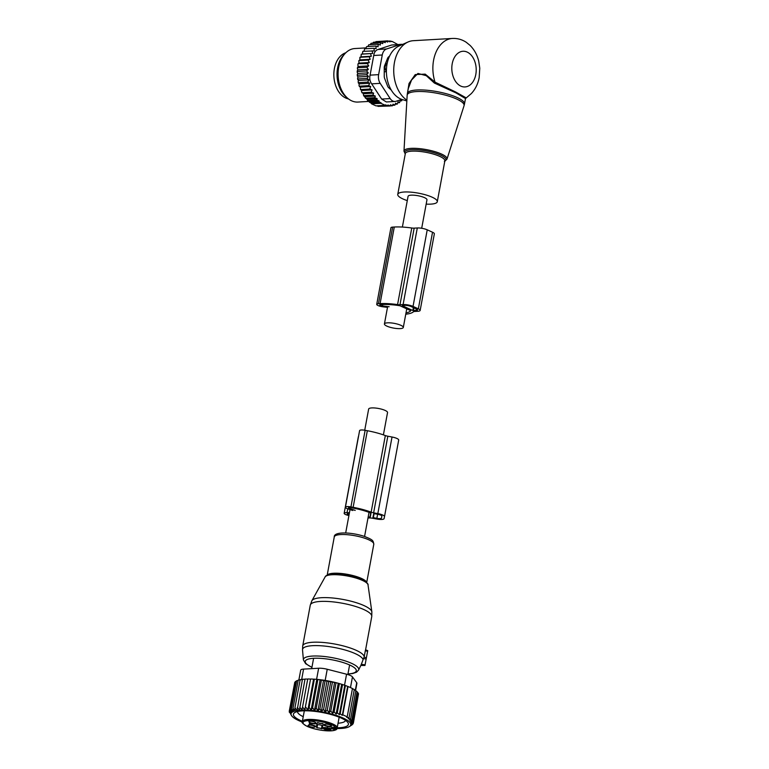 <?xml version="1.0" encoding="UTF-8"?>
<svg xmlns="http://www.w3.org/2000/svg" width="769" height="769" viewBox="0 0 769 769"><rect width="100%" height="100%" fill="white"/><g stroke="black" fill="none" stroke-linecap="round" stroke-linejoin="round"><path stroke-width="1.15" d="M364.727 430.236L368.649 409.06A9.603 2.384 10.5 0 1 371.754 407.926A9.603 2.384 10.5 0 1 382.126 409.329A9.603 2.384 10.5 0 1 387.538 412.569L383.404 434.87M421.691 228.268L426.968 199.815A9.603 2.384 -169.5 0 0 421.556 196.576A9.603 2.384 -169.5 0 0 411.184 195.172A9.603 2.384 -169.5 0 0 408.079 196.316L402.379 227.057M400.207 328.613A9.603 2.384 -169.5 0 0 403.302 327.469A9.603 2.384 -169.5 0 0 397.9 324.23A9.603 2.384 -169.5 0 0 387.528 322.826A9.603 2.384 -169.5 0 0 384.423 323.96A9.603 2.384 -169.5 0 0 389.835 327.2A9.603 2.384 -169.5 0 0 400.207 328.613M426.17 204.121A20.1 4.979 -169.5 0 0 436.206 202.978A20.1 4.979 -169.5 0 0 437.282 201.728A20.1 4.979 -169.5 0 0 421.277 193.75A20.1 4.979 -169.5 0 0 398.842 193.154A20.1 4.979 -169.5 0 0 397.756 194.403A20.1 4.979 -169.5 0 0 407.282 200.613M466.043 97.798L455.508 91.924L435.052 82.158L434.37 83.052L455.959 92.886L465.495 98.557L471.33 93.578C475.425 89.146 478.039 83.783 479.193 77.486L479.769 68.191L478.731 61.212C477.232 54.993 474.367 49.745 470.128 45.448L466.274 42.305C462.054 39.517 457.44 38.229 452.432 38.45L413.289 40.699A31.269 21.321 86.7 0 0 408.031 41.997L399.053 45.996A27.674 18.879 86.7 0 0 387.038 64.144A27.674 18.879 86.7 0 0 402.139 99.509L406.839 100.979M408.031 41.997A31.269 21.321 86.7 0 0 394.449 62.5A31.269 21.321 86.7 0 0 406.888 100.191M434.37 83.052L426.295 75.698L417.952 73.449L411.54 80.034L408.291 88.579L407.387 93.443A29.03 7.19 -169.5 0 1 408.954 91.646A29.03 7.19 -169.5 0 1 441.348 92.501A29.03 7.19 -169.5 0 1 464.476 104.026L464.034 105.786A28.934 7.171 10.5 0 0 441.483 94.174A28.934 7.171 10.5 0 0 408.752 93.222A28.934 7.171 -169.5 0 0 407.166 95.241L407.387 93.443M452.432 38.45A31.269 21.321 86.7 0 0 433.591 60.242A31.269 21.321 86.7 0 0 435.052 82.158L425.19 74.122L415.222 74.593L409.021 83.504L407.435 93.184M389.643 88.608L390.431 88.56M389.258 56.81A18.312 12.487 86.7 0 0 387.528 58.463M384.24 71.882L386.394 71.623M385.529 63.385L387.211 63.289M387.086 63.865L386.23 64.567A3.576 2.442 86.7 0 0 385.356 69.297L386.269 71.767M345.819 52.763A23.454 15.995 86.7 0 0 334.294 80.187A23.454 15.995 86.7 0 0 348.472 98.903M397.804 44.525L392.353 41.526L390.037 41.007L390.046 41.853L387.663 40.853L387.682 42.074L385.231 41.074L385.231 42.66L382.808 41.709L382.779 43.65L380.415 42.747L380.357 45.054L378.098 44.208L368.803 44.746L367.87 46.525M366.996 99.278L377.185 98.692L376.714 99.932L379.098 100.931L368.985 101.518L363.602 95.654L363.314 93.731L361.488 91.722L361.718 90.482L360.488 89.589L360.373 87.128L359.286 86.195L368.591 85.657L370.696 86.532L369.793 89.05L360.488 89.589M359.411 86.599L359.421 86.618A31.712 21.628 -93.3 0 1 359.411 86.599A31.712 21.628 -93.3 0 1 358.969 85.148L359.363 83.85L358.46 83.215A31.712 21.628 -93.3 0 1 358.123 81.668L358.614 80.457L357.768 79.668A31.712 21.628 -93.3 0 1 357.547 78.082L358.143 76.967L357.354 76.044A31.712 21.628 -93.3 0 1 357.258 74.439L357.941 73.44L357.22 72.401A31.712 21.628 -93.3 0 1 357.258 70.796L357.277 71.498L366.573 70.959L368.264 72.844L366.64 74.708L357.345 75.247L357.354 76.044M367.322 63.606L358.104 63.683L358.988 63.096L369.312 62.5L367.322 63.606L368.697 65.865L366.803 67.239L368.341 69.325L358.008 69.921L357.258 70.796M358.008 69.921L357.374 68.777A31.712 21.628 -93.3 0 1 357.537 67.191L357.498 67.778L366.803 67.239M368.697 65.865L358.364 66.461L357.537 67.191M358.364 66.461L357.825 65.221A31.712 21.628 -93.3 0 1 358.094 63.731A31.712 21.628 -93.3 0 1 358.094 63.721L358.104 63.712M358.988 63.096L358.825 60.636L368.12 60.097L369.312 62.5M378.098 44.208L378.069 46.746L375.926 46.063L376.108 48.658L373.926 48.274L374.311 50.898L362.824 51.35L362.391 54.032L361.238 54.195L361.017 56.839L371.34 56.243L369.207 56.771L370.206 59.28L359.873 59.876L358.825 60.636M359.873 59.876L359.902 57.31L369.207 56.771M361.017 56.839L359.902 57.31M373.926 48.274L364.631 48.812L363.987 51.292M375.926 46.063L366.63 46.592L365.813 48.735M370.216 44.669L371.11 43.285L380.415 42.747M379.963 106.295L390.018 106.007L387.98 104.988L387.643 105.853L378.348 106.382L376.839 105.824M379.098 100.931L378.771 101.796L381.097 102.806L371.312 103.373L371.6 103.853L376.031 105.872L385.327 105.334L385.529 104.824L387.643 105.853M371.312 103.373L368.985 101.518M376.714 99.932L367.419 100.47M365.083 96.663L375.33 96.077L374.734 97.692L365.438 98.23M363.314 93.731L373.609 93.136L372.907 95.125L363.602 95.654M361.718 90.482L372.052 89.886L371.244 92.232L361.939 92.77M370.696 86.532L360.373 87.128M359.431 86.637L358.969 85.148M359.363 83.85L369.697 83.263L368.591 85.657M369.697 83.263L367.659 82.11L358.354 82.639L358.46 83.215M358.123 81.668L358.354 82.639M358.614 80.457L368.947 79.861L367.659 82.11M368.947 79.861L367.005 78.438L357.7 78.976L357.768 79.668M357.547 78.082L357.7 78.976M358.143 76.967L368.466 76.371L367.005 78.438M368.466 76.371L366.64 74.708M357.258 74.439L357.345 75.247M368.264 72.844L357.941 73.44M357.22 72.401L357.277 71.498M357.374 68.777L357.498 67.778M357.825 65.221L358.104 63.683M382.808 41.709L373.503 42.237L372.667 43.275M385.231 41.074L375.935 41.613L375.109 42.583M387.663 40.853L378.29 41.478M385.327 105.334L380.905 103.315L371.6 103.853M378.771 101.796L369.466 102.335M390.037 41.007L388.287 41.113M392.353 41.526L391.363 41.584M401.264 44.323A8.93 6.094 -93.3 0 0 400.188 44.525L386.576 48.966A8.93 6.094 -93.3 0 0 382.26 54.993L378.617 74.651A8.93 6.094 -93.3 0 0 380.203 83.36L390.171 98.576L381.645 99.066L371.677 83.85C369.879 81.303 369.351 78.4 370.091 75.141L373.734 55.483C374.186 52.321 375.618 50.312 378.05 49.456L391.661 45.015L401.264 44.323A8.93 6.094 -93.3 0 1 402.543 44.448M390.171 98.576A8.93 6.094 86.7 0 0 395.006 101.47A8.93 6.094 86.7 0 0 396.073 101.268L401.793 99.393M347.857 98.413L346.156 96.99A24.992 17.043 -93.3 0 1 342.32 92.713A24.992 17.043 -93.3 0 1 343.733 54.926L345.262 53.321A26.8 18.273 86.7 0 0 343.753 93.828A26.8 18.273 86.7 0 0 347.857 98.413A26.8 18.273 86.7 0 0 357.931 102.056L368.841 101.421M391.286 90.088L388.681 87.724A4.47 3.047 86.7 0 1 387.557 86.022L384.654 78.486A4.47 3.047 86.7 0 1 384.25 76.227L384.24 67.749A4.47 3.047 86.7 0 1 384.654 65.548L387.557 58.386A4.47 3.047 86.7 0 1 388.672 56.829L389.566 56.137M365.881 47.909L354.845 48.543A26.8 18.273 86.7 0 0 345.262 53.321M381.645 99.066L386.384 101.96L395.006 101.47M381.097 102.806L380.905 103.315M402.043 99.48L401.754 100.797L400.37 100.066L399.582 102.652L398.073 101.768L397.265 104.113L395.593 103.171L394.882 105.151L393.046 104.161L392.45 105.786L390.489 104.757L390.018 106.007M375.33 96.077L372.907 95.125M377.185 98.692L374.734 97.692M372.119 50.821L372.715 53.446L362.391 54.032M372.715 53.446L361.238 54.195M371.34 56.243L370.543 53.667M370.206 59.28L368.12 60.097M368.341 69.325L366.573 70.959M372.052 89.886L369.793 89.05M373.609 93.136L371.244 92.232M392.45 105.786L390.046 105.92M394.882 105.151L392.632 105.286M397.265 104.113L395.208 104.228M399.582 102.652L397.736 102.758M401.754 100.797L400.12 100.893M405.763 314.204A32.385 8.026 10.5 0 0 413.386 311.82A4.47 1.105 10.5 0 1 414.722 311.464L417.846 311.282A7.142 1.769 10.5 0 0 420.153 310.436L434.35 233.843A7.142 1.769 10.5 0 0 432.534 232.238L427.228 229.816A7.142 1.769 10.5 0 0 417.298 227.97L414.174 228.143A4.47 1.105 10.5 0 1 411.761 228.008A32.385 8.026 10.5 0 0 394.286 227.018L392.651 227.115A5.364 1.327 10.5 0 0 390.921 227.749L376.723 304.341A5.364 1.327 10.5 0 1 378.454 303.697L392.651 227.115M378.454 303.697L380.088 303.611A32.385 8.026 10.5 0 1 397.573 304.601A4.47 1.105 10.5 0 0 399.976 304.735L403.1 304.553A7.142 1.769 10.5 0 1 413.04 306.408L427.228 229.816M406.003 312.916A29.26 7.248 10.5 0 0 410.752 310.686L399.918 305.745A29.26 7.248 10.5 0 0 382.155 304.553L380.52 304.639A2.23 0.558 10.5 0 0 379.799 304.909A2.23 0.558 10.5 0 0 382.453 305.947L382.722 304.524M389.152 306.744L382.453 305.947M412.838 310.513L402.225 305.668L404.869 305.36A4.47 1.105 10.5 0 1 411.079 306.523L416.385 308.946A4.47 1.105 10.5 0 1 417.519 309.945A4.47 1.105 10.5 0 1 416.077 310.474L412.838 310.513L413.386 307.571M387.499 307.35L383.106 306.831A5.364 1.327 10.5 0 1 376.723 304.341M413.04 306.408L418.346 308.83A7.142 1.769 10.5 0 1 420.153 310.436M365.563 649.863L365.313 650.757L365.563 649.863L367.726 650.632L367.601 651.285L365.313 650.757L364.122 657.168M360.805 665.435L364.967 665.473L367.601 651.285M364.102 657.043L366.39 657.86L364.102 657.043L361.074 664.964M316.376 668.376L317.818 668.29M341.205 672.837L343.512 673.433M328.709 724.475A2.682 0.663 10.5 0 1 327.383 724.235M312.397 725.417A2.682 0.663 10.5 0 1 311.08 725.177M313.185 721.582A2.682 0.663 10.5 0 1 311.858 721.341M324.46 724.831A3.585 0.884 10.5 0 1 324.431 724.436A3.585 0.884 10.5 0 1 327.815 724.302A3.585 0.884 10.5 0 1 331.314 725.6A3.585 0.884 10.5 0 1 331.391 725.734A3.585 0.884 10.5 0 1 328.478 726.205A3.585 0.884 10.5 0 1 324.46 724.831M315.011 726.542A3.585 0.884 10.5 0 1 315.088 726.667A3.585 0.884 10.5 0 1 312.176 727.147A3.585 0.884 10.5 0 1 308.148 725.763A3.585 0.884 10.5 0 1 308.119 725.378A3.585 0.884 10.5 0 1 311.512 725.234A3.585 0.884 10.5 0 1 315.011 726.542M311.541 721.303A3.585 0.884 10.5 0 1 315.867 722.831A3.585 0.884 10.5 0 1 313.185 723.341A3.585 0.884 10.5 0 1 308.907 721.543A3.585 0.884 10.5 0 1 311.541 721.303M316.895 724.465L317.587 724.658A3.576 0.884 -169.5 0 1 322.019 725.484L322.749 725.532L322.278 728.147A4.912 1.221 10.5 0 1 327.354 727.859L331.747 728.676A13.4 3.316 10.5 0 1 332.218 728.762L334.63 728.406A3.355 0.827 10.5 0 0 335.313 728.551L335.111 729.618L335.678 729.723L336.976 728.858L337.245 727.416M322.153 728.724L321.423 728.676A3.576 0.884 10.5 0 0 316.991 727.849L316.415 727.051A4.912 1.221 10.5 0 0 311.82 724.956L309.176 724.283A3.576 0.884 10.5 0 0 310.07 723.879A3.576 0.884 10.5 0 0 309.398 723.187L312.118 723.514A4.912 1.221 10.5 0 0 317.193 723.216L318.049 722.687A3.576 0.884 10.5 0 0 322.48 723.514L323.057 724.321A4.912 1.221 10.5 0 1 323.057 724.311A4.912 1.221 10.5 0 0 327.642 726.407L332.045 727.224A13.4 3.316 10.5 0 0 332.516 727.311A4.239 1.048 10.5 0 1 335.534 727.561L332.516 727.311M326.229 727.955A3.845 0.952 10.5 0 1 330.862 729.598A3.845 0.952 10.5 0 1 327.988 730.137A3.845 0.952 10.5 0 1 323.393 728.214A3.845 0.952 10.5 0 1 326.229 727.955M335.678 729.723A16.976 4.201 10.5 0 1 323.624 730.512A16.976 4.201 10.5 0 1 303.486 723.86A16.976 4.201 10.5 0 1 315.848 720.851A16.976 4.201 10.5 0 1 336.101 727.666L337.312 727.234A17.87 4.422 10.5 0 0 315.799 719.746A17.87 4.422 10.5 0 0 302.323 721.572C301.198 722.245 302.823 723.85 307.196 726.388C311.801 728.387 317.299 729.771 323.682 730.55C330.218 731.252 334.534 730.867 336.639 729.396L336.976 728.858L335.313 728.551L335.495 727.58M336.101 727.666L335.524 727.589L336.101 727.666M317.001 723.86L316.415 727.051L317.001 723.86A4.912 1.221 -169.5 0 0 316.905 723.533M322.278 728.147L322.749 725.532M330.362 729.118A3.374 0.836 10.5 0 1 328.017 729.243A3.374 0.836 10.5 0 1 324.037 727.945M337.312 727.234L339.167 717.198M317.395 722.591A3.845 0.952 -169.5 0 0 321.202 723.581A3.845 0.952 -169.5 0 0 323.067 723.639M328.844 681.084L323.595 709.383L321.384 711.363L327.065 680.728L330.814 681.459L325.143 712.065L327.258 710.143L328.978 712.738L330.795 710.979L332.66 713.401L334.15 711.883L336.14 714.055L337.303 712.834L339.36 714.68L340.167 713.805L342.301 715.324L342.782 714.805L347.204 716.823L346.723 717.342L349.049 717.861L348.242 718.727L350.606 718.909L349.443 720.13L351.866 719.967L350.376 721.485L352.769 721.014L350.952 722.773L353.288 722.024L351.173 723.937L353.394 722.985L358.392 694.494M353.394 722.985L351.048 724.907L353.067 723.869L350.549 725.696L352.327 724.667L349.443 726.542A30.376 7.527 10.5 0 1 337.043 728.541M302.294 722.053A30.376 7.527 -169.5 0 1 291.691 715.843A30.376 7.527 -169.5 0 1 301.121 710.133A30.376 7.527 -169.5 0 1 330.766 713.795A30.376 7.527 10.5 0 1 349.443 726.542M353.067 723.869L353.211 723.139M352.769 721.014L358.018 692.706L357.037 692.052M351.866 719.967L357.114 691.667L355.807 690.85M350.606 718.909L355.855 690.6L353.682 689.37M349.049 717.861L354.288 689.553L352.087 688.409M347.204 716.823L352.452 688.515L350.251 687.467L348.03 686.496L342.782 714.805M342.301 715.324L347.665 686.381L345.416 685.506L340.167 713.805M339.36 714.68L344.8 685.314L342.551 684.535L337.303 712.834M336.14 714.055L341.667 684.275L339.398 683.574L334.15 711.883M332.66 713.401L338.245 683.256L336.043 682.68L330.795 710.979M294.642 683.016L289.231 711.363L291.691 715.843M295.421 682.045L294.796 682.17L289.548 710.479L290.893 713.123L289.231 711.363M296.594 681.209L295.536 681.382L290.298 709.681L291.393 712.325L289.548 710.479M298.161 680.507L296.69 680.68L291.451 708.98L292.287 711.623L290.298 709.681M300.871 679.883L298.237 680.094L292.999 708.393L293.556 711.017L291.451 708.98M302.851 679.498L300.17 679.623L294.921 707.922L295.19 710.518L292.999 708.393M305.149 679.229L302.438 679.267L297.17 710.133L294.921 707.922M307.725 679.075L302.044 709.71L307.725 679.075L305.033 679.046L299.468 709.864L297.199 707.576M310.551 679.056L304.87 709.691L310.551 679.056L307.917 678.95M313.598 679.152L314.367 679.162L309.128 707.461L307.917 709.787L313.598 679.152L311.041 678.989M316.809 679.373L317.866 679.46L312.618 707.768L311.137 710.008L316.809 679.373L314.367 679.162M320.154 679.709L321.471 679.883L316.232 708.191L314.483 710.345L320.154 679.709L317.866 679.46L337.283 682.997M323.586 680.161L325.152 680.43L319.904 708.73L317.914 710.796L323.586 680.161L321.471 679.883M327.065 680.728L325.152 680.43M330.814 681.459L332.506 681.843L327.258 710.143M328.978 712.738L334.611 682.314L332.506 681.843M334.611 682.314L336.043 682.68M289.442 711.738L289.336 712.325M298.862 680.036L300.698 670.174A8.93 2.211 -169.5 0 1 303.582 669.107L318.645 668.242A8.93 2.211 -169.5 0 1 327.238 669.261L346.569 674.211A8.93 2.211 10.5 0 1 352.462 676.903L356.729 682.718A8.93 2.211 10.5 0 1 356.912 683.324L355.595 690.447M345.512 720.409A24.387 6.046 10.5 0 1 338.052 723.216M303.236 716.689A24.387 6.046 10.5 0 1 298.199 713.276A24.387 6.046 10.5 0 1 297.555 711.527M337.178 727.801A27.963 6.931 -169.5 0 0 347.819 722.485A27.963 6.931 -169.5 0 0 347.684 722.312A27.963 6.931 -169.5 0 0 321.875 712.43A27.963 6.931 -169.5 0 0 294.662 712.632A27.963 6.931 -169.5 0 0 294.152 716.295A27.963 6.931 -169.5 0 0 302.38 721.284M325.143 712.065L323.595 709.383M321.384 711.363L319.904 708.73M317.914 710.796L316.232 708.191M314.483 710.345L312.618 707.768M311.137 710.008L309.128 707.461M307.917 709.787L305.793 707.297M304.87 709.691L302.669 707.259M302.044 709.71L299.785 707.345M338.245 683.256L339.398 683.574M341.667 684.275L342.551 684.535M344.8 685.314L345.416 685.506M357.912 693.273L358.537 693.715L353.288 722.024M368.005 517.922A32.385 8.026 10.5 0 0 369.956 517.97A4.47 1.105 10.5 0 1 372.523 518.239L376.723 519.027A7.142 1.769 10.5 0 0 384.106 518.594L384.5 516.643A7.142 1.769 10.5 0 1 384.5 516.643L398.698 440.06A7.142 1.769 10.5 0 1 398.698 440.06A7.142 1.769 10.5 0 0 392.027 437.013L387.826 436.225A4.47 1.105 10.5 0 1 385.336 435.562A32.385 8.026 10.5 0 0 367.332 430.717L365.131 430.304A5.364 1.327 10.5 0 0 359.594 430.63L345.406 507.223A5.364 1.327 10.5 0 1 350.933 506.896L365.131 430.304M350.933 506.896L353.134 507.309A32.385 8.026 10.5 0 1 371.148 512.154A4.47 1.105 10.5 0 0 373.628 512.817L377.829 513.596A7.142 1.769 10.5 0 1 384.5 516.633L398.698 440.051M368.178 517.008A29.26 7.248 10.5 0 0 369.956 517.018L370.773 513.029A29.26 7.248 10.5 0 0 352.981 508.069L350.779 507.655A2.23 0.558 10.5 0 0 348.472 507.79A2.23 0.558 10.5 0 0 349.482 508.463L349.655 507.521M349.059 514.759A2.23 0.558 10.5 0 1 347.232 513.865A2.23 0.558 10.5 0 1 348.434 513.596L349.27 513.634M355.23 510.414L349.482 508.463M372.927 517.527L373.724 513.625L377.694 514.25A4.47 1.105 10.5 0 1 381.866 516.153L381.472 518.104A4.47 1.105 10.5 0 1 376.858 518.373L372.927 517.527M352.74 510.51L347.809 508.838A5.364 1.327 10.5 0 1 345.406 507.223M349.434 512.76L347.03 512.654L347.742 508.809M348.915 515.528A5.364 1.327 10.5 0 1 344.166 513.298A5.364 1.327 10.5 0 1 347.03 512.654M344.166 513.298L358.354 436.705A5.364 1.327 10.5 0 1 358.517 436.456M405.263 153.925L403.975 151.147A21.888 5.421 -169.5 0 1 405.167 149.619A21.888 5.421 10.5 0 1 429.929 150.34A21.888 5.421 10.5 0 1 446.991 159.116L464.034 105.786M444.809 161.154A20.994 5.2 -169.5 0 0 444.828 161.144A20.994 5.2 -169.5 0 0 432.13 152.204A20.994 5.2 -169.5 0 0 405.801 150.887A20.994 5.2 -169.5 0 0 405.282 153.829M444.367 161.288L444.857 160.875A20.1 4.979 -169.5 0 0 428.842 152.906A20.1 4.979 -169.5 0 0 406.417 152.31A20.1 4.979 -169.5 0 0 405.33 153.55L397.756 194.403M452.22 63.721A17.87 12.189 86.7 0 0 460.852 86.118A17.87 12.189 86.7 0 0 475.8 74.487A17.87 12.189 86.7 0 0 467.168 52.081A17.87 12.189 86.7 0 0 452.22 63.721M386.461 68.989A3.576 1.067 -20.3 0 1 385.356 69.297L384.24 69.354M385.019 64.634L386.23 64.567A3.576 2.345 50.9 0 1 386.913 64.856M380.203 83.36L371.677 83.85M382.26 54.993L373.734 55.483M378.617 74.651L370.091 75.141M400.188 44.525L391.661 45.015M386.576 48.966L378.05 49.456M399.976 304.735L414.174 228.143M403.1 304.553L417.298 227.97M397.573 304.601L411.761 228.008M380.088 303.611L394.286 227.018M418.346 308.83L432.534 232.238M416.077 310.474L416.356 308.936M413.462 310.628L413.982 307.85M357.498 603.088A30.606 7.584 10.5 0 1 371.85 611.864L371.754 616.565A31.269 7.748 10.5 0 0 357.114 606.952A31.269 7.748 10.5 0 0 310.272 605.174L311.868 600.743A30.606 7.584 10.5 0 1 357.498 603.088M326.479 575.827A21.023 5.21 10.5 0 1 334.64 574.135A21.023 5.21 10.5 0 1 357.46 577.894A21.023 5.21 10.5 0 1 360.132 578.855C365.794 580.893 368.774 584.459 368.015 584.882A21.888 5.421 -169.5 0 0 357.748 578.605A21.888 5.421 -169.5 0 0 325.124 576.933L311.868 600.743M360.132 578.855A21.023 5.21 10.5 0 1 367.14 583.363M310.272 605.174L302.707 645.97A31.269 7.748 10.5 0 1 349.549 647.758A31.269 7.748 10.5 0 1 364.208 656.736M327.267 575.212A20.1 4.979 10.5 0 1 357.21 576.798A20.1 4.979 10.5 0 1 366.63 582.508M302.707 645.97L302.525 649.882A30.808 7.632 10.5 0 1 317.732 645.624A30.808 7.632 10.5 0 1 348.703 651.112A30.808 7.632 10.5 0 1 363.093 659.667M327.171 575.25L334.265 536.964A20.1 4.979 10.5 0 1 364.381 538.108A20.1 4.979 10.5 0 1 373.792 544.289L366.698 582.585M302.525 649.882L303.399 659.898A28.117 6.969 10.5 0 1 317.28 656.005A28.117 6.969 10.5 0 1 345.541 661.013A28.117 6.969 10.5 0 1 358.565 670.116L356.499 672.212L352.731 673.519L347.924 674.067M311.935 667.261A25.963 6.431 10.5 0 1 311.061 658.533A25.963 6.431 10.5 0 1 344.137 662.868A25.963 6.431 10.5 0 1 347.953 673.932M365.083 664.829L361.209 664.301M366.188 658.975L363.449 658.6M335.111 729.618A4.239 1.048 10.5 0 1 332.218 728.762M311.82 724.956L312.099 723.504M317.587 724.658L316.991 727.849M322.019 725.484L321.423 728.676M327.354 727.859L327.623 726.397M332.016 727.224L331.747 728.676M334.803 727.474L334.63 728.406M346.569 674.211L344.531 685.217M327.238 669.261L325.181 680.392M303.582 669.107L301.65 679.546M318.645 668.242L316.588 679.354M352.462 676.903L350.491 687.573M356.729 682.718L355.326 690.293M373.628 512.817L387.826 436.225M377.829 513.596L392.027 437.013M370.322 516.903L371.014 513.163M369.956 517.018L370.706 513M371.148 512.154L385.336 435.562M353.134 507.309L367.332 430.717M381.472 518.104L381.857 516.009M376.858 518.373L377.617 514.24M373.34 517.72L374.109 513.586M345.685 532.955L350.02 509.587M364.573 536.454L369.033 512.365M406.772 308.754L403.302 327.469M387.643 306.562L384.423 323.96M444.79 161.25L446.991 159.116M444.857 160.875L437.282 201.728M403.975 151.147L407.166 95.241M465.495 98.557L464.476 104.026M368.015 584.882L371.85 611.864M334.64 574.135C328.69 574.443 325.518 575.375 325.124 576.933M334.265 536.964C333.611 531.619 350.356 531.888 363.92 536.243C373.83 540.04 373.09 540.761 373.792 544.289M303.399 659.898L305.649 663.705L311.916 667.386M358.565 670.116L360.853 665.435M365.592 649.824L371.754 616.565M367.726 650.632L365.563 649.815M347.838 674.567L349.568 665.195M311.685 668.646L313.56 658.524M310.205 723.158L310.07 723.879M302.323 721.572L304.322 710.806"/></g></svg>
